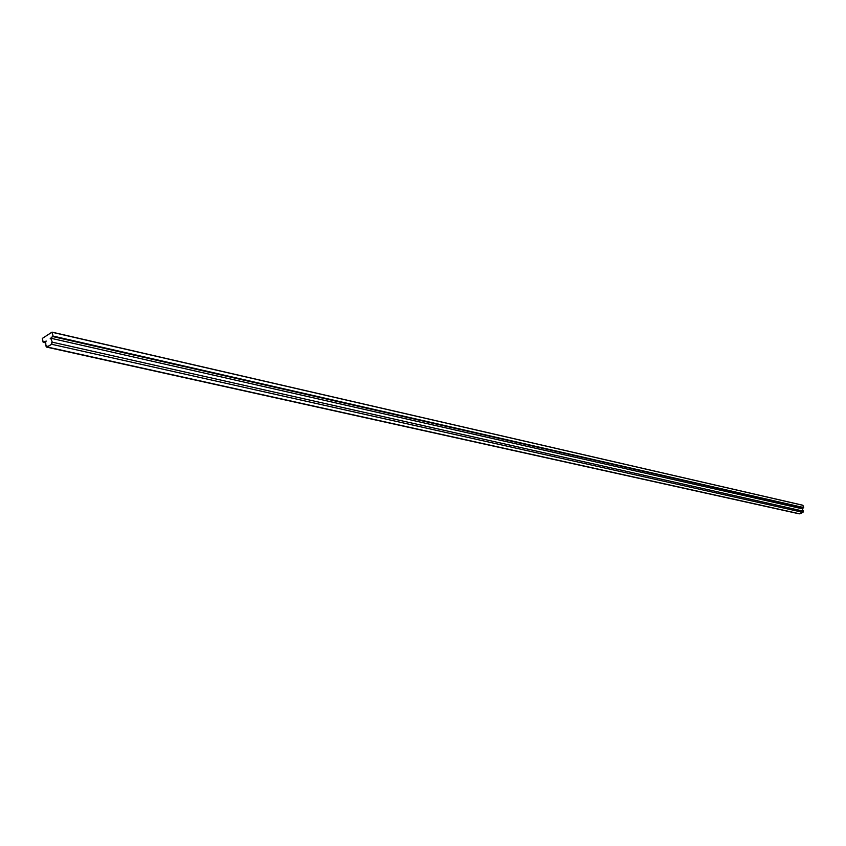 <?xml version="1.0" encoding="UTF-8"?>
<svg xmlns="http://www.w3.org/2000/svg" width="846" height="846" viewBox="0 0 846 846"><rect width="100%" height="100%" fill="white"/><g stroke="black" fill="none" stroke-linecap="round" stroke-linejoin="round"><path stroke-width="1.27" d="M52.166 332.214L802.738 505.221L803.689 507.568L52.674 336.549L50.2 338.717L50.749 338.22L52.283 342.175L51.648 344.29L47.228 347.008L45.948 346.077L45.631 341.372L46.244 341.16L43.104 342.175L42.311 338.421L51.955 332.161L53.002 336.052L50.2 338.717L50.749 338.22L802.071 508.753L803.393 511.153L802.991 512.369L798.931 513.617M46.551 345.813L47.186 346.162L46.551 345.813M51.722 342.63L51.363 343.592L51.722 342.63M46.646 347.124L799.311 513.85L47.228 347.008L799.745 513.808L802.991 512.369L51.648 344.29L52.283 342.175L803.393 511.153L802.071 508.753L50.749 338.22L52.283 342.175L803.393 511.153L802.991 512.369L51.648 344.29L46.646 347.124L45.948 346.077L45.631 341.372L46.192 341.033L43.347 342.302L45.737 342.841L43.231 342.334L42.311 338.421L52.071 332.14L802.928 505.316L52.198 332.298L53.002 336.052L803.689 507.568L52.674 336.549L803.457 507.843L801.892 508.71L803.594 507.78L53.002 336.052L803.689 507.568L802.928 505.316L52.071 332.14M45.726 342.672L43.537 342.186L45.726 342.672"/></g></svg>
